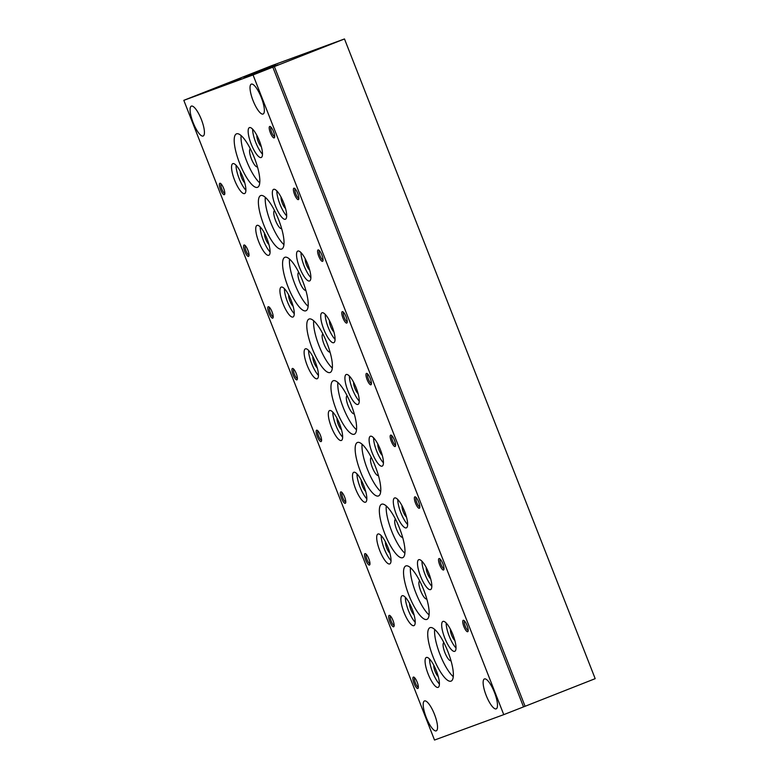 <?xml version="1.0" encoding="UTF-8"?>
<svg xmlns="http://www.w3.org/2000/svg" width="779" height="779" viewBox="0 0 779 779"><rect width="100%" height="100%" fill="white"/><g stroke="black" fill="none" stroke-linecap="round" stroke-linejoin="round"><path stroke-width="1.17" d="M275.591 65.3L244.061 77.481L275.591 65.3M240.808 78.494L209.278 90.685L240.808 78.494M278.015 64.842L246.485 77.033L278.015 64.842M273.517 131.602A6.125 1.675 -111.5 0 0 270.235 126.539A6.125 1.675 -111.5 0 0 270.362 132.761A6.125 1.675 -111.5 0 0 274.539 137.474A6.125 1.675 -111.5 0 0 273.517 131.602M271.004 127.162A5.025 1.373 -111.5 0 0 271.637 132.264A5.025 1.373 -111.5 0 0 274.675 136.491M223.67 188.401A6.125 1.675 -111.5 0 0 220.389 183.338A6.125 1.675 -111.5 0 0 220.525 189.56A6.125 1.675 -111.5 0 0 224.693 194.273A6.125 1.675 -111.5 0 0 223.67 188.401M221.158 183.971A5.025 1.373 -111.5 0 0 221.791 189.063A5.025 1.373 -111.5 0 0 224.829 193.289M297.705 193.328A6.125 1.675 -111.5 0 0 294.423 188.265A6.125 1.675 -111.5 0 0 294.559 194.487A6.125 1.675 -111.5 0 0 298.727 199.2A6.125 1.675 -111.5 0 0 297.705 193.328M295.192 188.898A5.025 1.373 -111.5 0 0 295.825 193.99A5.025 1.373 -111.5 0 0 298.863 198.217M247.858 250.127A6.125 1.675 -111.5 0 0 244.577 245.073A6.125 1.675 -111.5 0 0 244.713 251.286A6.125 1.675 -111.5 0 0 248.881 255.999A6.125 1.675 -111.5 0 0 247.858 250.127M245.346 245.697A5.025 1.373 -111.5 0 0 245.989 250.789A5.025 1.373 -111.5 0 0 249.027 255.015M321.902 255.054A6.125 1.675 -111.5 0 0 318.611 249.991A6.125 1.675 -111.5 0 0 318.747 256.213A6.125 1.675 -111.5 0 0 322.915 260.926A6.125 1.675 -111.5 0 0 321.902 255.054M319.38 250.624A5.025 1.373 -111.5 0 0 320.023 255.716A5.025 1.373 -111.5 0 0 323.061 259.943M272.056 311.853A6.125 1.675 -111.5 0 0 268.765 306.799A6.125 1.675 -111.5 0 0 268.901 313.012A6.125 1.675 -111.5 0 0 273.078 317.725A6.125 1.675 -111.5 0 0 272.056 311.853M269.544 307.423A5.025 1.373 -111.5 0 0 270.177 312.525A5.025 1.373 -111.5 0 0 273.215 316.741M346.09 316.78A6.125 1.675 -111.5 0 0 342.809 311.727A6.125 1.675 -111.5 0 0 342.935 317.939A6.125 1.675 -111.5 0 0 347.113 322.652A6.125 1.675 -111.5 0 0 346.09 316.78M343.578 312.35A5.025 1.373 -111.5 0 0 344.211 317.442A5.025 1.373 -111.5 0 0 347.249 321.669M296.244 373.589A6.125 1.675 -111.5 0 0 292.962 368.525A6.125 1.675 -111.5 0 0 293.089 374.738A6.125 1.675 -111.5 0 0 297.266 379.451A6.125 1.675 -111.5 0 0 296.244 373.589M293.732 369.149A5.025 1.373 -111.5 0 0 294.365 374.251A5.025 1.373 -111.5 0 0 297.403 378.467M370.278 378.516A6.125 1.675 -111.5 0 0 366.997 373.453A6.125 1.675 -111.5 0 0 367.123 379.665A6.125 1.675 -111.5 0 0 371.301 384.378A6.125 1.675 -111.5 0 0 370.278 378.516M367.766 374.076A5.025 1.373 -111.5 0 0 368.399 379.178A5.025 1.373 -111.5 0 0 371.437 383.395M320.432 435.315A6.125 1.675 -111.5 0 0 317.15 430.251A6.125 1.675 -111.5 0 0 317.287 436.464A6.125 1.675 -111.5 0 0 321.454 441.177A6.125 1.675 -111.5 0 0 320.432 435.315M317.92 430.875A5.025 1.373 -111.5 0 0 318.553 435.977A5.025 1.373 -111.5 0 0 321.591 440.193M394.466 440.242A6.125 1.675 -111.5 0 0 391.185 435.179A6.125 1.675 -111.5 0 0 391.321 441.391A6.125 1.675 -111.5 0 0 395.489 446.104A6.125 1.675 -111.5 0 0 394.466 440.242M391.954 435.802A5.025 1.373 -111.5 0 0 392.587 440.904A5.025 1.373 -111.5 0 0 395.625 445.121M344.63 497.041A6.125 1.675 -111.5 0 0 341.338 491.977A6.125 1.675 -111.5 0 0 341.475 498.2A6.125 1.675 -111.5 0 0 345.642 502.903A6.125 1.675 -111.5 0 0 344.63 497.041M342.108 492.601A5.025 1.373 -111.5 0 0 342.75 497.703A5.025 1.373 -111.5 0 0 345.788 501.919M418.664 501.968A6.125 1.675 -111.5 0 0 415.373 496.905A6.125 1.675 -111.5 0 0 415.509 503.117A6.125 1.675 -111.5 0 0 419.686 507.83A6.125 1.675 -111.5 0 0 418.664 501.968M416.142 497.528A5.025 1.373 -111.5 0 0 416.784 502.63A5.025 1.373 -111.5 0 0 419.823 506.847M368.818 558.767A6.125 1.675 -111.5 0 0 365.536 553.703A6.125 1.675 -111.5 0 0 365.663 559.926A6.125 1.675 -111.5 0 0 369.84 564.629A6.125 1.675 -111.5 0 0 368.818 558.767M366.305 554.327A5.025 1.373 -111.5 0 0 366.938 559.429A5.025 1.373 -111.5 0 0 369.976 563.655M442.852 563.694A6.125 1.675 -111.5 0 0 439.57 558.631A6.125 1.675 -111.5 0 0 439.697 564.853A6.125 1.675 -111.5 0 0 443.874 569.556A6.125 1.675 -111.5 0 0 442.852 563.694M440.339 559.254A5.025 1.373 -111.5 0 0 440.972 564.356A5.025 1.373 -111.5 0 0 444.011 568.582M393.006 620.493A6.125 1.675 -111.5 0 0 389.724 615.429A6.125 1.675 -111.5 0 0 389.851 621.652A6.125 1.675 -111.5 0 0 394.028 626.365A6.125 1.675 -111.5 0 0 393.006 620.493M390.493 616.053A5.025 1.373 -111.5 0 0 391.126 621.155A5.025 1.373 -111.5 0 0 394.164 625.381M259.456 141.038A16.077 4.401 -111.5 0 0 249.436 127.61A16.077 4.401 -111.5 0 0 251.189 144.076A16.077 4.401 -111.5 0 0 261.208 157.514A16.077 4.401 -111.5 0 0 259.456 141.038M252.639 129.168A16.077 4.401 -111.5 0 0 255.687 142.304A16.077 4.401 -111.5 0 0 262.494 154.174M256.904 135.449A6.631 1.811 -111.5 0 0 258.112 141.418A6.631 1.811 -111.5 0 0 261.335 146.676M242.853 177.086A16.077 4.401 -111.5 0 0 232.824 163.648A16.077 4.401 -111.5 0 0 234.586 180.124A16.077 4.401 -111.5 0 0 244.606 193.562A16.077 4.401 -111.5 0 0 242.853 177.086M236.037 165.216A16.077 4.401 -111.5 0 0 239.075 178.352A16.077 4.401 -111.5 0 0 245.891 190.222M240.302 171.497A6.631 1.811 -111.5 0 0 241.509 177.456A6.631 1.811 -111.5 0 0 244.723 182.724M283.644 202.774A16.077 4.401 -111.5 0 0 273.624 189.336A16.077 4.401 -111.5 0 0 275.377 205.802A16.077 4.401 -111.5 0 0 285.406 219.24A16.077 4.401 -111.5 0 0 283.644 202.774M276.837 190.894A16.077 4.401 -111.5 0 0 279.875 204.03A16.077 4.401 -111.5 0 0 286.682 215.9M281.092 197.175A6.631 1.811 -111.5 0 0 282.3 203.144A6.631 1.811 -111.5 0 0 285.523 208.412M267.041 238.812A16.077 4.401 -111.5 0 0 257.012 225.374A16.077 4.401 -111.5 0 0 258.774 241.85A16.077 4.401 -111.5 0 0 268.794 255.288A16.077 4.401 -111.5 0 0 267.041 238.812M260.225 226.942A16.077 4.401 -111.5 0 0 263.263 240.078A16.077 4.401 -111.5 0 0 270.079 251.948M264.49 233.223A6.631 1.811 -111.5 0 0 265.697 239.192A6.631 1.811 -111.5 0 0 268.911 244.45M307.841 264.5A16.077 4.401 -111.5 0 0 297.812 251.062A16.077 4.401 -111.5 0 0 299.564 267.528A16.077 4.401 -111.5 0 0 309.594 280.966A16.077 4.401 -111.5 0 0 307.841 264.5M301.025 252.63A16.077 4.401 -111.5 0 0 304.063 265.756A16.077 4.401 -111.5 0 0 310.879 277.626M305.29 258.901A6.631 1.811 -111.5 0 0 306.488 264.87A6.631 1.811 -111.5 0 0 309.711 270.138M291.229 300.538A16.077 4.401 -111.5 0 0 281.209 287.1A16.077 4.401 -111.5 0 0 282.962 303.576A16.077 4.401 -111.5 0 0 292.992 317.014A16.077 4.401 -111.5 0 0 291.229 300.538M284.423 288.668A16.077 4.401 -111.5 0 0 287.461 301.804A16.077 4.401 -111.5 0 0 294.267 313.674M288.678 294.949A6.631 1.811 -111.5 0 0 289.885 300.918A6.631 1.811 -111.5 0 0 293.108 306.176M332.029 326.226A16.077 4.401 -111.5 0 0 322 312.788A16.077 4.401 -111.5 0 0 323.762 329.254A16.077 4.401 -111.5 0 0 333.782 342.692A16.077 4.401 -111.5 0 0 332.029 326.226M325.213 314.356A16.077 4.401 -111.5 0 0 328.251 327.482A16.077 4.401 -111.5 0 0 335.067 339.352M329.478 320.627A6.631 1.811 -111.5 0 0 330.686 326.596A6.631 1.811 -111.5 0 0 333.899 331.864M315.417 362.274A16.077 4.401 -111.5 0 0 305.397 348.836A16.077 4.401 -111.5 0 0 307.15 365.302A16.077 4.401 -111.5 0 0 317.18 378.74A16.077 4.401 -111.5 0 0 315.417 362.274M308.611 350.394A16.077 4.401 -111.5 0 0 311.649 363.53A16.077 4.401 -111.5 0 0 318.455 375.4M312.866 356.675A6.631 1.811 -111.5 0 0 314.073 362.644A6.631 1.811 -111.5 0 0 317.296 367.912M356.217 387.952A16.077 4.401 -111.5 0 0 346.197 374.514A16.077 4.401 -111.5 0 0 347.95 390.98A16.077 4.401 -111.5 0 0 357.98 404.418A16.077 4.401 -111.5 0 0 356.217 387.952M349.411 376.082A16.077 4.401 -111.5 0 0 352.449 389.218A16.077 4.401 -111.5 0 0 359.255 401.088M353.666 382.353A6.631 1.811 -111.5 0 0 354.873 388.322A6.631 1.811 -111.5 0 0 358.097 393.59M339.615 424A16.077 4.401 -111.5 0 0 329.585 410.562A16.077 4.401 -111.5 0 0 331.348 427.028A16.077 4.401 -111.5 0 0 341.368 440.466A16.077 4.401 -111.5 0 0 339.615 424M332.799 412.13A16.077 4.401 -111.5 0 0 335.837 425.256A16.077 4.401 -111.5 0 0 342.653 437.126M337.064 418.401A6.631 1.811 -111.5 0 0 338.271 424.37A6.631 1.811 -111.5 0 0 341.484 429.638M380.405 449.678A16.077 4.401 -111.5 0 0 370.385 436.24A16.077 4.401 -111.5 0 0 372.138 452.706A16.077 4.401 -111.5 0 0 382.168 466.144A16.077 4.401 -111.5 0 0 380.405 449.678M373.599 437.808A16.077 4.401 -111.5 0 0 376.637 450.944A16.077 4.401 -111.5 0 0 383.443 462.814M377.854 444.079A6.631 1.811 -111.5 0 0 379.061 450.048A6.631 1.811 -111.5 0 0 382.285 455.316M363.803 485.726A16.077 4.401 -111.5 0 0 353.773 472.288A16.077 4.401 -111.5 0 0 355.536 488.754A16.077 4.401 -111.5 0 0 365.555 502.192A16.077 4.401 -111.5 0 0 363.803 485.726M356.986 473.856A16.077 4.401 -111.5 0 0 360.025 486.982A16.077 4.401 -111.5 0 0 366.841 498.852M361.252 480.127A6.631 1.811 -111.5 0 0 362.459 486.096A6.631 1.811 -111.5 0 0 365.672 491.364M404.603 511.404A16.077 4.401 -111.5 0 0 394.573 497.966A16.077 4.401 -111.5 0 0 396.336 514.432A16.077 4.401 -111.5 0 0 406.356 527.87A16.077 4.401 -111.5 0 0 404.603 511.404M397.787 499.534A16.077 4.401 -111.5 0 0 400.825 512.67A16.077 4.401 -111.5 0 0 407.641 524.54M402.052 505.805A6.631 1.811 -111.5 0 0 403.249 511.774A6.631 1.811 -111.5 0 0 406.472 517.042M387.991 547.452A16.077 4.401 -111.5 0 0 377.971 534.014A16.077 4.401 -111.5 0 0 379.724 550.48A16.077 4.401 -111.5 0 0 389.753 563.918A16.077 4.401 -111.5 0 0 387.991 547.452M381.184 535.582A16.077 4.401 -111.5 0 0 384.222 548.708A16.077 4.401 -111.5 0 0 391.029 560.588M385.439 541.853A6.631 1.811 -111.5 0 0 386.647 547.822A6.631 1.811 -111.5 0 0 389.87 553.09M428.791 573.13A16.077 4.401 -111.5 0 0 418.761 559.692A16.077 4.401 -111.5 0 0 420.524 576.168A16.077 4.401 -111.5 0 0 430.544 589.606A16.077 4.401 -111.5 0 0 428.791 573.13M421.975 561.26A16.077 4.401 -111.5 0 0 425.013 574.396A16.077 4.401 -111.5 0 0 431.829 586.266M426.24 567.531A6.631 1.811 -111.5 0 0 427.447 573.5A6.631 1.811 -111.5 0 0 430.66 578.768M412.179 609.178A16.077 4.401 -111.5 0 0 402.159 595.74A16.077 4.401 -111.5 0 0 403.911 612.206A16.077 4.401 -111.5 0 0 413.941 625.644A16.077 4.401 -111.5 0 0 412.179 609.178M405.372 597.308A16.077 4.401 -111.5 0 0 408.41 610.444A16.077 4.401 -111.5 0 0 415.217 622.314M409.627 603.579A6.631 1.811 -111.5 0 0 410.835 609.548A6.631 1.811 -111.5 0 0 414.058 614.816M254.412 157.874A28.726 7.868 -111.5 0 0 236.485 133.852A28.726 7.868 -111.5 0 0 239.63 163.298A28.726 7.868 -111.5 0 0 257.547 187.311A28.726 7.868 -111.5 0 0 254.412 157.874M241.12 135.595A28.726 7.868 -111.5 0 0 246.466 160.601A28.726 7.868 -111.5 0 0 259.748 182.88M250.38 148.896A9.64 2.639 -111.5 0 0 250.312 148.916A9.64 2.639 -111.5 0 0 251.374 158.799A9.64 2.639 -111.5 0 0 257.382 166.862A9.64 2.639 -111.5 0 0 257.45 166.833M278.6 219.6A28.726 7.868 -111.5 0 0 260.683 195.578A28.726 7.868 -111.5 0 0 263.818 225.024A28.726 7.868 -111.5 0 0 281.735 249.037A28.726 7.868 -111.5 0 0 278.6 219.6M265.308 197.321A28.726 7.868 -111.5 0 0 270.654 222.327A28.726 7.868 -111.5 0 0 283.936 244.606M274.568 210.622A9.64 2.639 -111.5 0 0 274.51 210.642A9.64 2.639 -111.5 0 0 275.562 220.525A9.64 2.639 -111.5 0 0 281.579 228.588A9.64 2.639 -111.5 0 0 281.638 228.559M302.788 281.326A28.726 7.868 -111.5 0 0 284.871 257.304A28.726 7.868 -111.5 0 0 288.006 286.75A28.726 7.868 -111.5 0 0 305.933 310.763A28.726 7.868 -111.5 0 0 302.788 281.326M289.506 259.047A28.726 7.868 -111.5 0 0 294.842 284.053A28.726 7.868 -111.5 0 0 308.133 306.332M298.766 272.348A9.64 2.639 -111.5 0 0 298.698 272.368A9.64 2.639 -111.5 0 0 299.749 282.251A9.64 2.639 -111.5 0 0 305.767 290.314A9.64 2.639 -111.5 0 0 305.826 290.285M326.976 343.052A28.726 7.868 -111.5 0 0 309.059 319.03A28.726 7.868 -111.5 0 0 312.204 348.476A28.726 7.868 -111.5 0 0 330.121 372.489A28.726 7.868 -111.5 0 0 326.976 343.052M313.694 320.773A28.726 7.868 -111.5 0 0 319.03 345.779A28.726 7.868 -111.5 0 0 332.321 368.058M322.954 334.074A9.64 2.639 -111.5 0 0 322.886 334.103A9.64 2.639 -111.5 0 0 323.937 343.977A9.64 2.639 -111.5 0 0 329.955 352.04A9.64 2.639 -111.5 0 0 330.023 352.011M351.173 404.778A28.726 7.868 -111.5 0 0 333.246 380.756A28.726 7.868 -111.5 0 0 336.392 410.202A28.726 7.868 -111.5 0 0 354.309 434.224A28.726 7.868 -111.5 0 0 351.173 404.778M337.882 382.499A28.726 7.868 -111.5 0 0 343.227 407.514A28.726 7.868 -111.5 0 0 356.509 429.784M347.142 395.8A9.64 2.639 -111.5 0 0 347.074 395.829A9.64 2.639 -111.5 0 0 348.135 405.713A9.64 2.639 -111.5 0 0 354.143 413.776A9.64 2.639 -111.5 0 0 354.211 413.746M375.361 466.504A28.726 7.868 -111.5 0 0 357.444 442.482A28.726 7.868 -111.5 0 0 360.58 471.928A28.726 7.868 -111.5 0 0 378.497 495.95A28.726 7.868 -111.5 0 0 375.361 466.504M362.069 444.225A28.726 7.868 -111.5 0 0 367.415 469.24A28.726 7.868 -111.5 0 0 380.697 491.51M371.33 457.526A9.64 2.639 -111.5 0 0 371.271 457.555A9.64 2.639 -111.5 0 0 372.323 467.439A9.64 2.639 -111.5 0 0 378.341 475.502A9.64 2.639 -111.5 0 0 378.399 475.472M399.549 528.23A28.726 7.868 -111.5 0 0 381.632 504.217A28.726 7.868 -111.5 0 0 384.777 533.654A28.726 7.868 -111.5 0 0 402.694 557.676A28.726 7.868 -111.5 0 0 399.549 528.23M386.267 505.951A28.726 7.868 -111.5 0 0 391.603 530.966A28.726 7.868 -111.5 0 0 404.895 553.236M395.528 519.262A9.64 2.639 -111.5 0 0 395.459 519.281A9.64 2.639 -111.5 0 0 396.511 529.165A9.64 2.639 -111.5 0 0 402.529 537.228A9.64 2.639 -111.5 0 0 402.587 537.198M423.737 589.956A28.726 7.868 -111.5 0 0 405.82 565.944A28.726 7.868 -111.5 0 0 408.965 595.38A28.726 7.868 -111.5 0 0 426.882 619.402A28.726 7.868 -111.5 0 0 423.737 589.956M410.455 567.687A28.726 7.868 -111.5 0 0 415.791 592.692A28.726 7.868 -111.5 0 0 429.083 614.972M419.715 580.988A9.64 2.639 -111.5 0 0 419.647 581.007A9.64 2.639 -111.5 0 0 420.699 590.891A9.64 2.639 -111.5 0 0 426.717 598.954A9.64 2.639 -111.5 0 0 426.785 598.924M434.497 714.382A16.077 4.401 -111.5 0 0 424.477 700.944A16.077 4.401 -111.5 0 0 426.23 717.41A16.077 4.401 -111.5 0 0 436.259 730.848A16.077 4.401 -111.5 0 0 434.497 714.382M494.441 692.385A16.077 4.401 -111.5 0 0 484.411 678.947A16.077 4.401 -111.5 0 0 486.174 695.423A16.077 4.401 -111.5 0 0 496.194 708.861A16.077 4.401 -111.5 0 0 494.441 692.385M261.325 97.57A16.077 4.401 -111.5 0 0 251.305 84.132A16.077 4.401 -111.5 0 0 253.058 100.598A16.077 4.401 -111.5 0 0 263.088 114.036A16.077 4.401 -111.5 0 0 261.325 97.57M201.391 119.557A16.077 4.401 -111.5 0 0 191.371 106.119A16.077 4.401 -111.5 0 0 193.124 122.595A16.077 4.401 -111.5 0 0 203.144 136.033A16.077 4.401 -111.5 0 0 201.391 119.557M467.04 625.42A6.125 1.675 -111.5 0 0 463.758 620.357A6.125 1.675 -111.5 0 0 463.885 626.579A6.125 1.675 -111.5 0 0 468.062 631.282A6.125 1.675 -111.5 0 0 467.04 625.42M464.527 620.98A5.025 1.373 -111.5 0 0 465.16 626.082A5.025 1.373 -111.5 0 0 468.198 630.308M417.193 682.219A6.125 1.675 -111.5 0 0 413.912 677.155A6.125 1.675 -111.5 0 0 414.048 683.378A6.125 1.675 -111.5 0 0 418.216 688.091A6.125 1.675 -111.5 0 0 417.193 682.219M414.681 677.779A5.025 1.373 -111.5 0 0 415.314 682.881A5.025 1.373 -111.5 0 0 418.352 687.107M452.979 634.856A16.077 4.401 -111.5 0 0 442.959 621.418A16.077 4.401 -111.5 0 0 444.712 637.894A16.077 4.401 -111.5 0 0 454.741 651.332A16.077 4.401 -111.5 0 0 452.979 634.856M446.172 622.986A16.077 4.401 -111.5 0 0 449.21 636.122A16.077 4.401 -111.5 0 0 456.017 647.992M450.428 629.266A6.631 1.811 -111.5 0 0 451.635 635.226A6.631 1.811 -111.5 0 0 454.858 640.494M436.376 670.904A16.077 4.401 -111.5 0 0 426.347 657.466A16.077 4.401 -111.5 0 0 428.109 673.932A16.077 4.401 -111.5 0 0 438.129 687.37A16.077 4.401 -111.5 0 0 436.376 670.904M429.56 659.034A16.077 4.401 -111.5 0 0 432.598 672.17A16.077 4.401 -111.5 0 0 439.414 684.04M433.825 665.305A6.631 1.811 -111.5 0 0 435.033 671.274A6.631 1.811 -111.5 0 0 438.246 676.542M447.935 651.682A28.726 7.868 -111.5 0 0 430.008 627.67A28.726 7.868 -111.5 0 0 433.153 657.106A28.726 7.868 -111.5 0 0 451.07 681.128A28.726 7.868 -111.5 0 0 447.935 651.682M434.643 629.413A28.726 7.868 -111.5 0 0 439.989 654.418A28.726 7.868 -111.5 0 0 453.271 676.698M443.903 642.714A9.64 2.639 -111.5 0 0 443.835 642.733A9.64 2.639 -111.5 0 0 444.897 652.617A9.64 2.639 -111.5 0 0 450.905 660.68A9.64 2.639 -111.5 0 0 450.973 660.65M503.75 714.645L434.516 740.05L183.815 100.335L253.048 74.93L503.75 714.645L525.075 706.28L274.374 66.566L344.484 38.95L595.185 678.665L525.075 706.28M523.527 706.855L272.825 67.14L253.048 74.93M272.825 67.14L274.374 66.566M183.815 100.335L272.153 65.494L344.484 38.95"/></g></svg>
